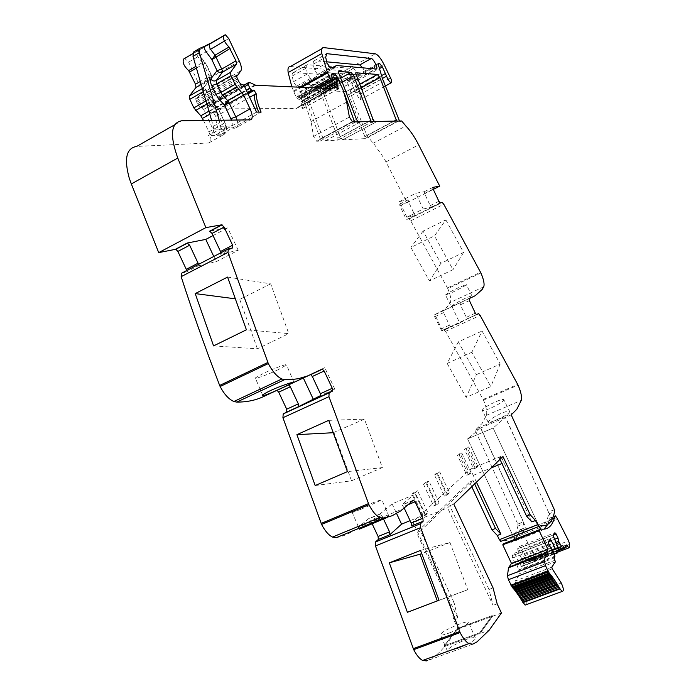 <?xml version="1.0" encoding="UTF-8"?>
<svg xmlns="http://www.w3.org/2000/svg" width="696" height="696" viewBox="0 0 696 696"><rect width="100%" height="100%" fill="white"/><g stroke="black" fill="none" stroke-linecap="round" stroke-linejoin="round"><path stroke-width="0.52" stroke-dasharray="3.48 2.61" d="M453.879 619.962L457.89 618.466L454.088 602.684L450.103 604.189L453.879 619.962L457.768 628.314L444.17 645.827L479.64 632.838L492.202 615.577L457.768 628.314L444.17 645.827L479.64 632.838L492.202 615.577L457.768 628.323L458.098 629.019L444.509 646.549L444.17 645.827L444.509 646.549L479.988 633.569L479.64 632.838L479.988 633.569L492.542 616.282L492.211 615.577L492.542 616.282L479.988 633.569L489.149 630.219M454.088 602.684L420.471 530.961L416.53 532.553L469.6 482.084L471.766 486.713M474.655 483.911L473.123 480.632L420.471 530.961M476.447 482.18L470.331 469.165L412.911 521.974L457.89 618.466M450.103 604.189L416.53 532.553M472.732 644.148L426.674 660.895C433.591 657.781 439.541 652.996 444.509 646.549L479.988 633.569M372.212 523.931L370.481 520.225L368.619 518.685L358.275 527.263L403.784 508.489M336.246 537.686C344.65 535.981 351.993 532.51 358.275 527.263M293.912 382.182L276.991 390.291M276.599 390.317L263.732 396.476M181.743 273.11L186.171 272.058L186.667 270.553M203.528 120.478L208.896 131.944C211.654 138.487 211.575 142.167 208.678 142.984L136.633 146.438M183.614 59.038L209.426 44.039M256.554 112.108L215.621 134.954L203.658 109.437L202.005 107.654L199.9 107.497L196.046 100.981L195.741 98.562L197.09 98.458L200.387 94.073C201.527 92.177 201.074 88.949 199.039 84.39L188.616 62.144L184.84 58.525M215.621 134.954L220.441 134.78L261.122 112.099M291.841 86.869L296.174 97.318L299.089 99.545L298.297 96.353C297.584 93.621 297.845 92.203 299.062 92.116L300.046 92.15C301.96 92.803 303.821 95.091 305.631 99.032L320.36 139L320.151 141.079L316.671 141.262L313.522 136.477L311.095 121.522L304.57 101.86L301.768 96.927L301.29 98.014L302.168 101.668L300.933 101.929L301.055 103.426L302.786 108.541L298.915 106.706L296.392 108.506L215.638 108.037L209.8 105.644L208.017 105.627L207.713 107.671L209.435 111.351L211.062 113.117L213.82 113.231L215.76 116.458C215.786 121.582 217.352 127.69 220.441 134.78M423.203 209.009L431.529 207.156L430.224 205.616L424.534 193.462L424.299 191.704L415.834 193.262L423.203 209.009L406.821 217.222L415.416 215.212L406.899 219.475L405.568 217.961L399.922 205.903L399.721 204.145L406.986 202.684L384.14 158.418L374.77 145.09L366.809 135.424L351.436 95.613L350.279 90.132L347.435 82.389L347.504 80.44L348.992 80.536L351.75 83.842L355.856 92.994L359.171 98.623L360.537 99.502L360.806 96.344L353.472 81.162C350.262 75.037 347.321 71.601 344.668 70.827L290.441 66.511M344.668 70.827L375.301 53.792L344.668 70.827M406.899 219.475L442.021 202.432M480.901 272.945L447.798 288.605L410.718 220.815L408.874 218.996M447.798 288.605C450.564 295.13 451.417 299.741 450.338 302.438L447.519 306.571L444.135 309.79L434.426 314.836L434.678 316.793L441.664 330.687L476.395 314.618M475.185 430.25L480.762 427.866L467.582 438.88L493.116 428.023L539.2 526.437L502.547 540.531C510.438 541.236 515.553 536.416 517.902 526.063L517.815 524.062L475.185 430.25L482.023 423.525L486.391 415.347C487.33 412.006 486.356 406.934 483.476 400.13L445.553 331.331L443.726 329.686M318.498 90.463L305.796 89.967L305.561 91.916L322.718 137.547L325.354 140.783L337.777 140.122L337.943 138.113L321.169 93.716L318.498 90.463L340.527 78.257L318.533 90.471M342.745 139.852L364.774 138.652L364.878 136.747L348.757 94.639L346.312 91.559L323.579 90.663L323.388 92.551L340.126 136.712L342.65 139.844L375.509 122.331L370.811 122.435L371.168 121.582M359.24 84.468L346.286 91.559L359.232 84.451M301.612 85.843L301.142 86.452L296.496 86.234L293.338 81.789L292.007 74.733L292.999 72.549L340.24 75.751C342.745 75.742 347.765 86.513 345.094 86.139L303.021 84.042L301.612 85.843L315.462 78.109L315.001 78.709L310.459 78.431L307.319 73.941L306.092 65.537L307.345 64.676L353.124 68.582C355.586 68.626 360.632 79.431 358.014 79.022L316.819 76.334L315.462 78.109M412.911 521.974L447.589 507.845M489.01 589.486L449.773 505.74L447.598 507.845L493.046 605.355L489.01 589.486L493.081 587.937M497.153 603.823L493.046 605.355M501.425 613.002L458.098 629.019M473.123 480.632L469.6 482.084M517.659 524.218L523.322 521.991L480.597 428.005L467.582 438.88L513.291 536.477L467.582 438.88L493.116 428.023L505.531 417.287L548.465 512.082L554.233 509.803M539.783 527.681L543.959 524.958L547.343 519.155L548.744 513.926L548.465 512.082L505.374 417.426L493.116 428.023L539.783 527.681L513.9 537.782C517.45 536.555 520.147 533.658 521.991 529.099L523.566 523.827L523.479 521.826L517.815 524.062M480.762 427.866L523.479 521.826M511.212 414.868L505.531 417.287M509.655 411.466C509.489 413.293 505.009 416.121 496.196 419.949C491.733 421.863 489.07 422.655 488.218 422.333C488.392 420.523 492.759 417.513 501.311 413.293C505.862 411.44 508.637 410.831 509.655 411.466L503.756 399.591C502.834 399.156 500.12 399.887 495.595 401.801C486.939 405.838 482.511 408.726 482.302 410.466C483.207 410.901 485.904 410.17 490.384 408.274C499.093 404.228 503.547 401.331 503.756 399.591M476.447 374.605L500.207 364.069L482.076 331.026L471.845 352.272L490.793 386.576L466.12 397.381L476.447 374.605L458.316 341.858L482.076 331.026M434.965 314.679L443.3 310.686L443.561 312.643L449.416 325.145L450.738 326.572L442.552 330.878L434.965 314.679L452.069 306.684L459.699 322.97L442.552 330.878M459.699 322.97L467.582 318.803L466.277 317.359L460.395 304.796L460.108 302.838L452.069 306.684M451.252 306.579L458.699 303.395C467.051 299.602 471.497 297.183 472.036 296.139C471.262 295.913 468.66 296.792 464.232 298.784C456.115 302.96 451.791 305.553 451.252 306.579L445.501 295.026L453.053 292.033C461.309 288.022 465.728 285.534 466.303 284.577L458.681 287.596C450.469 291.589 446.075 294.069 445.501 295.026M445.84 219.866L463.579 252.439L440.838 263.392L423.098 231.107L445.84 219.866L434.487 235.874L453 269.674L429.423 280.949L410.901 247.454L434.487 235.874M415.416 215.212L414.094 213.689L405.568 217.961M406.821 217.222L399.487 201.553L408.221 199.848L408.43 201.605L414.094 213.689M399.487 201.553L415.834 193.262M406.986 202.684L433.303 189.39M399.513 121.008L400.096 121.791L401.653 120.965M344.389 93.525L340.013 82.589M357.953 121.844L359.153 122.687L354.134 122.8L354.534 121.913M400.096 121.791L396.346 121.878L396.65 121.069M201.17 84.468L209.766 79.509L211.219 77.743L210.714 74.341L205.564 63.353L198.821 54.044L197.568 50.321L198.151 50.19L197.351 50.956C196.307 51.608 196.376 53.383 197.56 56.28L203.528 63.945L205.712 63.005L204.093 62.022L202.423 62.562L195.907 66.372M197.568 50.321L193.505 52.017M213.046 235.57L227.688 227.87L210.314 231.063M198.482 264.419L198.003 265.915L186.171 272.058M220.519 251.517L220.493 254.249L238.206 250.299L216.212 261.67L198.003 265.915M293.93 382.165L324.771 367.662L310.616 374.596M320.543 396.581L334.785 389.047L320.891 395.424M359.345 529.056C362.164 527.124 368.976 523.723 379.772 518.851L388.846 516.006L387.194 517.424M383.574 519.155L381.869 515.518L380.025 513.961L392.057 503.861L413.233 495.065L401.67 505.009L402.21 504.974L404.211 508.115M411.493 525.958L422.803 515.484L410.101 520.669M456.437 648.628C451.399 650.473 448.372 651.23 447.345 650.899C447.702 648.55 453.862 644.774 465.815 639.572C470.948 637.78 474.124 637.249 475.333 637.971C476.125 639.163 473.193 641.338 466.52 644.487M374.378 121.513L375.509 122.331M449.773 505.74L453.801 504.104M499.998 459.369L499.354 458.003L502.956 456.515M531.84 521.913L501.033 456.393L499.354 458.003M425.717 515.075L415.268 492.768L417.583 490.776L414.311 492.133L411.98 494.134L422.42 516.415L425.717 515.075L427.979 512.969L417.583 490.776M415.268 492.768L411.98 494.134M427.979 512.969L424.699 514.309L422.42 516.415M424.699 514.309L414.311 492.133M476.63 467.686L473.672 468.913L464.458 449.242L467.407 447.998L476.63 467.686L477.865 466.538L473.672 468.913M474.916 467.755L465.737 448.154L464.458 449.242M477.865 466.538L468.669 446.91L465.737 448.154M467.407 447.998L468.669 446.91M436.888 504.67L433.669 505.992L423.499 484.277L426.709 482.937L436.888 504.67L439.037 502.677L435.835 503.991L433.669 505.992M435.835 503.991L425.708 482.389L423.499 484.277M439.037 502.677L428.91 481.049L425.708 482.389M426.709 482.937L428.91 481.049M469.809 474.037L466.807 475.281L457.429 455.254L460.421 453.992L469.809 474.037L471.088 472.845L466.807 475.281M468.095 474.08L458.751 454.123L457.429 455.254M471.088 472.845L461.735 452.87L458.751 454.123M460.421 453.992L461.735 452.87M449.546 492.898L446.406 494.186L436.54 473.123L434.435 474.924L444.353 496.091L447.502 494.795L449.546 492.898L439.672 471.81L436.54 473.123M447.502 494.795L437.575 473.611L439.672 471.81M437.575 473.611L434.435 474.924M446.406 494.186L444.353 496.091M554.373 509.655L548.613 511.925M500.207 364.069L490.793 386.576M458.316 341.858L447.163 363.399L471.845 352.272M447.163 363.399L466.12 397.381M423.098 231.107L410.901 247.454M440.838 263.392L429.423 280.949M463.579 252.439L453 269.674M220.545 126.272C220.963 128.577 221.311 129.239 221.589 128.247L235.796 127.881C233.717 128.76 232.064 128.142 230.828 126.037L220.545 126.272L219.196 120.269M221.589 128.247L208.382 135.633L211.889 133.78L213.863 130.891L213.333 126.324L211.601 120.373M202.353 88.54L204.868 86.156L204.346 82.711L210.714 74.341L211.158 74.629L205.72 63.005L204.093 62.022C202.823 59.395 204.459 63.727 199.343 54.471L198.151 50.19M238.206 250.299L227.688 227.87M213.776 256.476L216.212 261.67M227.583 277.078L270.7 283.864L288.788 333.636L246.401 329.8M213.576 345.903L257.389 348.8L288.788 333.636M257.389 348.8L239.72 299.393L235.161 298.801M270.7 283.864L239.72 299.393M278.191 369.689C267.864 374.622 253.622 379.781 255.293 377.954L263.497 373.334C273.946 368.332 288.179 363.19 286.535 364.991L278.191 369.689M334.785 389.047L324.771 367.662M333.123 432.721L364.434 419.114L382.374 467.599L347.426 471.618M328.73 420.349L364.434 419.114M315.175 485.53L351.524 480.797L382.374 467.599M351.524 480.797L333.976 432.677M360.98 509.255C373.865 503.739 380.773 500.476 381.712 499.476L372.865 502.817C360.067 508.298 353.194 511.543 352.254 512.552L360.98 509.255M392.057 503.861L396.607 513.57M422.803 515.484L413.233 495.065M420.549 550.405L449.964 542.532L421.741 553.729M449.964 542.532L467.721 589.747L439.054 600.257M407.412 612.297L467.721 589.747M449.633 632.873C461.787 627.931 468.06 624.329 468.434 622.05C467.347 621.589 464.241 622.285 459.142 624.147C447.067 629.053 440.838 632.647 440.455 634.935C441.534 635.387 444.587 634.691 449.633 632.873M326.694 61.813L314.462 60.665L313.461 61.065L313.139 63.727L314.488 69.922L317.62 74.42L322.118 74.733L333.976 67.764M330.095 67.442L317.62 74.42L330.13 67.442M352.794 74.498L364.634 75.377C365.87 74.646 365.243 72.132 362.755 67.834M322.57 74.141L323.901 72.375L347.948 74.141M501.033 456.393L470.331 469.165M566.866 544.837L531.674 558.296L533.788 561.263L534.415 560.741L534.589 557.487L533.615 554.216L521.87 531.283L526.689 529.404L525.254 527.655L524.636 528.047L524.149 529.795C522.348 535.659 519.407 539.322 515.31 540.792L514.657 539.391M521.87 531.283L520.425 529.552L519.799 529.943L519.303 531.692L524.149 529.795M523.322 521.991L526.689 529.404L556.765 517.624M531.674 558.296L529.082 561.837L559.279 550.31M526.315 560.28L558.488 547.952L526.315 560.28L527.263 559.001L529.082 561.837M527.263 559.001L562.725 545.429M526.211 560.297L523.601 556.208L556.722 543.489M556.156 542.297L523.053 555.025L523.601 556.208M553.781 537.208L518.059 551.006L517.685 548.631L519.355 546.49L520.643 547.682L522.513 551.667L523.053 555.025M522.513 551.667L554.738 539.243M520.643 547.682L553.381 535.015M519.355 546.49L554.869 532.727M517.685 548.631L553.346 534.832M521.695 566.509L554.225 554.112L521.582 566.535L523.418 564.186L521.687 558.749L557.444 545.038M521.687 558.749L518.059 551.006M521.582 566.535L518.938 562.394L552.276 549.631M554.094 558.053L517.711 571.877L518.668 569.92L516.963 565.004L514.527 562.098L512.613 558.018L512.239 555.591L513.97 553.381L515.284 554.582L518.938 562.394M515.284 554.582L548.457 541.801M513.97 553.381L549.988 539.478M512.239 555.591L548.431 541.645M512.613 558.018L548.857 544.072M514.527 562.098L550.788 548.204M516.397 563.795L552.607 549.944M516.963 565.004L553.181 551.162M551.798 567.17L514.979 581.073L518.964 575.644L517.711 571.877M514.979 581.073L515.414 582.726L552.259 568.832M561.28 583.013L524.506 596.69L515.414 582.726M526.272 604.685L526.167 600.918M525.776 599.587L524.497 596.69M548.465 512.082L551.867 519.547L550.44 517.772L549.857 518.155L553.163 516.858M505.374 417.426L480.597 428.005M540.47 529.151L541.201 530.7L543.994 529.204M547.761 524.401L549.857 518.155M541.201 530.7L515.31 540.792M504.844 543.219C511.856 543.872 516.676 540.026 519.303 531.692M517.902 526.063L523.566 523.827M477.769 428.11L513.578 412.806M486.391 415.347L521.287 400.339M483.476 400.13L518.05 385.088M483.137 399.443L517.711 384.392M445.553 331.331L480.136 315.401M476.612 314.635L467.582 318.803M450.738 326.572L441.838 330.678M449.416 325.145L440.516 329.26M443.561 312.643L434.678 316.793M443.3 310.686L434.426 314.836M475.238 295.696L441.012 311.686M469.121 298.627L460.108 302.838M483.729 286.787L450.338 302.438M447.467 287.935L480.571 272.267M410.718 220.815L443.813 204.293M440.176 202.832L431.529 207.156M408.43 201.605L399.922 205.903M408.221 199.848L399.721 204.145M432.842 187.389L424.299 191.704M385.993 161.864L418.661 144.846M373.056 143.306L405.872 125.959M367.906 137.347L399.269 120.678M366.809 135.424L398.182 118.738M351.436 95.613L382.452 78.648M350.897 92.959L381.869 75.994M350.279 90.132L381.199 73.158M347.435 82.389L378.276 65.372M347.504 80.44L378.015 63.588M348.992 80.536L378.015 64.511L349.009 80.536M351.75 83.842L379.477 68.573M354.769 90.297L381.826 75.464M355.856 92.994L382.391 78.474M359.997 94.412L390.526 77.752M353.472 81.162L383.957 64.363M321.883 48.694L323.788 47.615M293.286 91.072L300.176 87.235M293.599 91.82L301.699 87.296M296.174 97.318L313.278 87.809M297.088 98.484L316.088 87.931M298.906 99.476L319.455 88.079M299.045 98.049L332.853 79.274M298.532 96.953L332.34 78.169M298.297 96.353L332.105 77.561M299.062 92.116L331.861 73.846M299.959 92.15L331.679 74.481M305.631 99.032L339.039 80.527M320.36 139L352.237 121.826M320.151 141.079L354.134 122.8M364.774 138.652L396.346 121.878M316.784 141.262L352.637 121.957M325.458 140.792L359.153 122.687M337.777 140.122L370.811 122.435M313.522 136.477L349.401 117.076M311.095 121.522L346.651 102.112M304.57 101.86L339.892 82.328M302.83 98.145L338.125 78.57M301.768 96.927L337.082 77.326L301.786 96.935M301.385 96.918L332.923 79.414M301.29 98.014L333.184 80.327M302.203 100.572L324.371 88.296M302.168 101.668L337.612 82.05M300.933 101.929L325.476 88.34M301.055 103.426L328.112 88.462M301.82 105.052L334.611 86.939M302.395 106.105L335.933 87.583M302.595 108.48L338.221 88.844M299.228 106.81L334.976 87.052M298.567 106.793L331.487 88.609M296.67 108.411L332.479 88.627M296.392 108.506L332.34 88.644M255.771 85.277L215.638 108.037M214.646 107.793L254.823 84.999M209.8 105.644L250.16 82.685M208.017 105.627L243.835 85.243M207.547 105.966L243.87 85.295M207.713 107.671L244.635 86.669M209.435 111.351L246.384 90.402M211.279 113.091L247.428 92.629M213.82 113.231L248.02 93.882M215.76 116.458L249.638 97.344M258.721 112.099L259.19 113.178M203.658 109.437L244.435 86.243M201.971 107.645L242.782 84.399M240.773 84.172L199.865 107.489L240.807 84.172M197.96 105.052L238.893 81.676M197.473 103.765L238.389 80.371M196.768 102.277L237.684 78.857M196.046 100.981L236.953 77.552M195.741 98.562L236.309 75.29M196.811 98.588L236.275 75.951M197.09 98.458L236.283 75.977M200.387 94.073L240.877 70.827M199.039 84.39L239.311 61.117M188.616 62.144L210.418 49.346M224.443 41.116L228.758 38.584M223.416 35.809L225.06 34.843M192.618 53.74L197.351 50.956M209.94 43.535L223.912 35.313M196.411 68.095L203.528 63.945L209.305 76.264L200.3 81.476M205.972 100.99L207.904 99.876L203.867 91.254L203.397 87.94L209.766 79.509L209.305 76.264L211.158 74.629L211.497 75.777L211.219 77.743L204.868 86.13C205.181 86.704 203.78 84.025 205.746 89.627L203.249 91.611M206.869 104.069L209.653 102.477L214.803 107.854L217.196 107.358L218.431 108.854L216.534 110.429L214.803 107.854L208.93 111.177M204.346 82.711C203.571 83.99 203.885 86.208 205.285 89.358L209.8 98.275L207.904 99.876L209.653 102.477L212.045 101.973L217.987 108.611L224.851 122.531L222.929 124.079L216.534 110.429L209.818 114.231M208.896 131.944L222.929 124.079C225.704 130.648 225.669 134.328 222.824 135.102L223.407 134.693L224.347 129.656C226.244 129.16 226.27 126.707 224.416 122.313M208.678 142.984L222.824 135.102L208.382 135.633M174.6 124.836L181.734 120.773M237.066 120.034C238.502 124.889 238.075 127.507 235.796 127.881L250.195 119.86M232.595 247.967L220.493 254.249M309.198 375.266L310.068 374.857M322.109 369.089L310.251 374.622M413.311 500.189L401.67 505.009M380.025 513.961L368.619 518.685M381.869 515.518L370.481 520.225M322.718 137.547L356.456 119.364M305.561 91.916L338.865 73.393M305.796 89.967L338.691 71.653M321.169 93.716L341.919 82.241M337.943 138.113L368.689 121.626M323.388 92.551L355.786 74.646M323.579 90.663L355.604 72.941M348.757 94.639L360.589 88.157M364.878 136.747L394.258 121.113M340.126 136.712L372.934 119.12M301.142 86.452L315.001 78.709M296.531 86.243L310.486 78.431M293.338 81.789L307.319 73.941M292.137 76.082L306.066 68.225M293.486 72.497L307.345 64.676M340.222 75.742L353.124 68.582L340.24 75.751M345.094 86.139L358.014 79.022M303.021 84.042L316.819 76.334M475.316 313.183L466.277 317.359M469.417 300.585L460.395 304.796M438.871 201.283L430.224 205.616M433.164 189.103L424.534 193.462M230.828 126.037C232.49 125.724 232.699 123.749 231.455 120.112M209.339 98.005L212.837 103.226M213.976 129.952L224.347 129.656M205.285 89.358L212.045 101.973L218.431 108.854L224.851 122.531C227.601 128.508 227.122 132.562 223.407 134.693L209.574 135.198M213.333 126.324L219.884 122.644M408.213 504.635L403.497 506.584M548.744 513.926L554.521 511.647M322.118 74.733L334.506 67.808M314.488 69.922L326.981 62.91M313.217 64.197L325.667 57.185M314.462 60.665L325.737 54.297M364.634 75.377L376.171 69.017M323.901 72.375L332.384 67.634M335.194 66.059L336.229 65.485M473.237 475.377L491.115 467.973M501.929 463.501L503.965 462.657M502.547 540.531L540.522 525.68M501.398 540.983L539.461 526.098M519.799 529.943L524.636 528.047M522.722 532.805L557.627 519.164M533.615 554.216L568.571 540.818M534.589 557.487L569.589 544.107M534.415 560.741L569.519 547.352M532.605 559.923L565.048 547.534M528.238 561.063L558.975 549.318M558.383 547.665L525.985 560.062M523.366 563.586L559.184 549.91M559.245 550.51L523.418 564.186M554.112 553.798L521.356 566.292M518.668 569.92L554.938 556.113M554.999 556.73L518.711 570.529M555.103 560.193L518.711 574M518.964 575.644L555.399 561.837M549.431 519.895L552.398 518.729M541.062 529.091L540.018 529.499M444.022 329.669L478.639 313.696M450.564 326.581L441.664 330.687M409.039 218.996L442.178 202.432M415.312 215.212L406.803 219.475M360.537 99.502L385.14 86.113M299.089 99.545L319.734 88.088M300.046 92.15L331.67 74.542M316.671 141.262L352.524 121.939M302.786 108.541L338.395 88.905M298.915 106.706L334.68 86.948M215.412 108.019L255.562 85.26M209.018 105.409L249.412 82.424M211.062 113.117L247.393 92.551M212.663 112.891L247.645 93.099M202.005 107.654L242.808 84.407M185.188 58.473L209.348 44.248M223.338 36.018L225.382 34.809M380.573 513.926L369.176 518.65M325.354 140.783L359.049 122.679M342.65 139.844L375.422 122.322M296.496 86.234L310.459 78.431M488.218 422.333L482.302 410.466M476.447 314.635L467.407 318.811M472.036 296.139L466.303 284.577M440.081 202.832L431.433 207.156M262.679 395.232L260.8 390.821M260.095 389.195L255.293 377.954M293.842 382.017L286.535 364.991M388.846 516.006L381.712 499.476M358.223 526.446L352.254 512.552M412.885 500.555L402.21 504.974M475.333 637.962L468.434 622.05M447.345 650.899L440.455 634.935M520.425 529.552L525.254 527.655M533.788 561.263L558.288 551.919M528.873 561.889L559.271 550.284M550.44 517.772L553.233 516.684M554.825 516.058L555.356 515.849"/><path stroke-width="1.04" d="M474.655 483.911L495.508 528.438L500.868 534.084L476.447 482.18M372.212 523.931L378.102 536.494L378.337 539.426L375.466 541.984L375.449 545.934L413.711 649.655C416.521 655.136 419.488 658.747 422.603 660.478L426.674 660.895M288.596 384.879L290.31 386.759L298.323 403.863L286.7 409.196L286.787 412.049L283.202 413.929L282.924 417.704L321.595 524.445C324.945 530.891 328.573 535.102 332.488 537.068L336.246 537.686L383.218 518.32L392.048 515.771L400.818 510.855L413.311 500.189L415.12 501.781L408.213 504.635M286.7 409.196L278.713 392.161L276.991 390.291M228.01 249.081L181.743 273.11L181.151 276.66C192.661 312.26 205.503 348.531 219.658 385.454L220.127 386.515C224.243 394.319 228.819 399.313 233.873 401.505L236.753 402.097C246.906 402.123 255.902 400.252 263.732 396.476L309.198 375.266M213.046 235.57L205.772 239.398L187.268 243.017L189.66 245.218L198.073 263.184L186.267 269.326L186.667 270.553M186.267 269.326L177.871 251.43L175.844 249.264L158.723 252.613L131.326 183.953L177.767 158.053L205.877 227.618L158.723 252.613M174.6 124.836L136.633 146.438C126.376 148.109 123.914 158.679 129.247 178.167L131.326 183.953M192.618 53.74L183.614 59.038C182.23 62.318 183.909 66.172 188.659 70.601L195.515 84.242L195.959 87.478L189.399 96.004L189.834 99.319L193.862 107.897L200.796 115.797L203.528 120.478M321.883 48.694L290.441 66.511C288.309 66.477 287.552 68.486 288.17 72.549L291.841 86.869M471.766 486.713L491.968 529.839L497.335 535.476L499.319 539.696L501.111 541.331M415.12 501.781L422.855 518.268L423.168 521.217L420.523 523.697L420.636 527.655L460.108 632.551C462.944 638.119 465.868 641.816 468.869 643.626L472.732 644.148L476.96 641.903L489.149 630.219L501.425 613.002L497.153 603.823L493.081 587.937L453.801 504.104L502.956 456.515L530.204 514.718L535.45 520.495L531.84 521.913L526.585 516.145L499.998 459.369M491.968 529.839L495.508 528.438M497.335 535.476L500.868 534.084M433.303 189.39L439.733 186.136L432.921 187.346L433.164 189.103L438.871 201.283L440.081 202.832L442.178 202.432L443.813 204.293L480.901 272.945C483.72 279.522 484.66 284.133 483.729 286.787L482.197 289.44L475.238 295.696L469.121 298.627L469.417 300.585L475.316 313.183L476.447 314.635L478.639 313.696L480.136 315.401L518.05 385.088C520.991 391.952 522.07 397.033 521.287 400.339L516.85 409.204L511.212 414.868L554.373 509.655L554.521 511.647C552.65 521.922 547.978 526.594 540.522 525.68L539.2 526.446L540.47 529.151M439.733 186.136L418.661 144.846C414.581 136.955 410.318 130.657 405.872 125.959L401.653 120.965L352.524 121.939L349.401 117.076L346.651 102.112L342.797 89.105L337.099 77.326L336.664 78.387L337.612 82.05L336.446 82.267L336.603 83.755L338.439 88.914L334.68 86.948L332.34 88.644L255.771 85.277L250.16 82.685L248.463 82.606L248.228 84.625L249.986 88.366L251.578 90.175L254.197 90.393L256.137 93.664C256.319 98.771 257.981 104.913 261.122 112.099L256.554 112.108L244.435 86.243L242.808 84.407L240.773 84.172L238.893 81.676L236.953 77.552L236.596 75.124L237.875 75.064L240.877 70.827C241.904 68.974 241.381 65.737 239.311 61.117L228.758 38.584L225.382 34.809L223.912 35.313C222.685 38.524 224.399 42.421 229.045 47.015L235.961 60.848L236.475 64.084L230.489 72.341L231.002 75.664L235.083 84.364L243.626 95.091L250.081 108.863C252.892 115.484 252.926 119.146 250.195 119.86L181.734 120.773C170.938 122.679 169.606 135.111 177.767 158.053M378.015 63.588L382.452 78.648L399.513 121.008M378.285 63.44L379.703 63.58L382.4 66.964L386.558 76.195C388.029 79.84 389.577 82.05 391.187 82.824L391.343 79.692L383.957 64.363C380.738 58.168 377.858 54.653 375.318 53.792L323.788 47.615C321.761 47.502 321.1 49.477 321.804 53.54L327.512 72.889L331.009 79.64L332.94 80.762L332.105 77.561C331.348 74.82 331.548 73.419 332.705 73.376L333.636 73.445C335.481 74.159 337.308 76.499 339.135 80.475L340.013 82.589M354.534 121.913L344.389 93.525M236.475 64.084L222.433 72.201C220.371 73.106 218.579 72.602 217.048 70.679L211.88 59.665L205.155 50.33L203.893 46.597L199.874 48.268L199.404 52.644L219.196 120.269M203.893 46.597L209.94 43.535C208.922 44.179 209.009 45.953 210.192 48.868L215.047 55.193L229.045 47.015M210.314 231.063L209.679 231.176L212.036 233.421L220.519 251.517L232.603 245.236L232.595 247.967L228.41 248.881L227.949 252.404L268.308 363.564C272.449 371.499 276.965 376.64 281.837 378.989L284.586 379.668L290.971 379.616L298.28 378.711L307.597 375.953L322.109 369.089L324.171 370.985L312.321 376.501L320.395 393.727L320.543 396.581L332.436 391.126L329.095 392.901L328.947 396.676L368.915 504.661C372.282 511.212 375.857 515.527 379.633 517.606L383.218 518.32M209.679 231.176L221.737 224.808L205.877 227.618M198.073 263.184L198.482 264.419M227.583 277.078L246.401 329.8L213.576 345.903L195.211 293.599L227.583 277.078M285.351 386.384C275.016 391.309 261.148 397.39 262.688 395.232C263.34 394.31 266.046 392.701 270.814 390.421C281.315 385.532 295.835 380.999 293.903 382.182L285.351 386.384M298.323 403.863L298.436 406.716L286.787 412.049M320.891 395.424L298.436 406.716M296.914 434.661L328.73 420.349L347.426 471.618L315.175 485.53L296.914 434.661L333.123 432.721M387.194 517.424L359.388 529.151L358.223 526.446M378.102 536.494L389.525 531.84L383.574 519.155M389.525 531.84L389.777 534.78L378.337 539.426M410.101 520.669L401.566 524.158L389.777 534.78M389.308 562.838L420.549 550.405L439.054 600.257L407.412 612.297L389.308 562.838L421.741 553.729M466.52 644.487L456.437 648.628M338.691 71.653L338.865 73.393L356.456 119.364L357.953 121.844M339.03 71.462L351.123 72.401L353.716 75.725L371.168 121.582M355.604 72.941L372.934 119.12L374.378 121.513M355.917 72.776L377.476 74.446L379.885 77.587L396.65 121.069M526.585 516.145L530.204 514.718M514.657 539.391L513.9 537.782M334.506 67.808L336.229 65.485L376.171 69.017C378.711 69.478 373.639 58.612 371.272 58.525L326.842 53.67L325.667 57.185L326.981 62.91L330.095 67.442L334.506 67.808M362.755 67.834L359.754 64.919L371.272 58.525L359.736 64.911L326.694 61.813M199.604 48.424L193.505 52.017L193.01 56.402L199.404 52.644M211.601 120.373L193.01 56.402M221.737 224.808L224.086 227.07L212.036 233.421M205.772 239.398L213.776 256.476M195.211 293.599L235.161 298.801M303.334 377.998L313.165 398.965M310.616 374.596L312.321 376.501M324.171 370.985L332.27 388.272L332.436 391.126M396.607 513.57L401.566 524.158M404.211 508.115L411.197 523.018L411.493 525.958L423.168 521.217M437.314 600.918L420.062 554.399M235.961 60.848L221.937 68.956L217.048 70.679L210.766 79.005C212.323 80.953 214.15 81.467 216.239 80.545L222.433 72.201L222.581 70.931L215.047 55.193L211.88 59.665L230.132 48.416M232.603 245.236L224.086 227.07M347.948 74.141L352.794 74.498M500.659 541.418L538.782 526.515L535.45 520.495M511.473 563.412L547.943 549.431L539.139 530.648L502.764 544.82L511.473 563.412L508.515 567.788L507.462 575.74L508.367 579.733L512.439 587.433L549.596 573.461L551.676 576.062L514.553 589.982L515.197 590.808L552.311 576.897L553.033 577.889L515.936 591.783L516.58 592.653L553.668 578.776L554.39 579.82L517.311 593.679L517.946 594.601L555.025 580.76L555.747 581.856L518.677 595.68L519.312 596.646L556.374 582.83L557.087 583.979L520.034 597.768L520.66 598.778L557.713 584.997L558.427 586.189L521.374 599.943L522 600.987L559.045 587.241L559.749 588.477L522.705 602.205L559.732 588.468M547.943 549.431L511.412 563.734M565.048 547.534L567.788 546.482L568.945 547.856L569.519 547.352L569.589 544.107L568.571 540.818L556.765 517.624L555.356 515.849L554.364 517.963C552.137 526.22 547.7 529.926 541.062 529.091L539.139 530.648M567.788 546.482L566.866 544.837L564.326 548.352L562.725 545.429L561.542 546.456L558.618 541.349L556.156 542.297M556.722 543.489L559.175 542.541M558.618 541.349L558.001 537.991L556.113 533.954L554.869 532.727L553.346 534.832L553.781 537.208L559.184 549.91L557.592 552.807L551.267 540.714L549.988 539.478L548.431 541.645L548.857 544.072L550.788 548.204L552.607 549.944L554.938 556.113L554.094 558.053L555.399 561.837L551.798 567.17L552.259 568.832L561.28 583.013C563.69 588.346 563.969 591.156 562.124 591.443L559.749 588.477M554.738 539.243L558.001 537.991M553.381 535.015L556.113 533.954M552.276 549.631L554.964 548.605M548.457 541.801L551.267 540.714M522 600.987L525.123 605.111L526.272 604.685M526.167 600.918L525.776 599.587M559.045 587.241L558.427 586.189M520.66 598.778L521.374 599.943M557.713 584.997L557.087 583.979M519.312 596.646L520.034 597.768M556.374 582.83L555.747 581.856M517.946 594.601L518.677 595.68M555.025 580.76L554.39 579.82M516.58 592.653L517.311 593.679M553.668 578.776L553.033 577.889M515.197 590.808L515.936 591.783M552.311 576.897L551.676 576.062M514.553 589.982L513.822 589.068L550.954 575.122M513.822 589.068L513.178 588.294L550.266 574.357M512.439 587.433L513.178 588.294M549.596 573.461L549.214 573.008L512.047 586.989M510.934 585.214L548.109 571.207L549.214 573.008M548.109 571.207L545.507 565.665L544.533 561.646L507.462 575.74M508.515 567.788L545.281 553.729L544.533 561.646M545.281 553.729L547.891 549.753M543.994 529.204L547.761 524.401M540 529.525L503.704 543.68L540.018 529.499M503.704 543.68L502.764 544.82M476.395 314.618L478.361 313.705M378.015 64.511L379.703 63.58L378.024 64.519M379.477 68.573L382.4 66.964M381.826 75.464L385.454 73.48M382.391 78.474L386.558 76.195M288.17 72.549L321.804 53.54M300.176 87.235L327.198 72.14M301.699 87.296L327.512 72.889M313.278 87.809L330.113 78.448M316.088 87.931L331.009 79.64M319.455 88.079L332.766 80.692M331.861 73.846L332.705 73.376M331.679 74.481L333.558 73.437M352.237 121.826L354.264 120.739M332.923 79.414L336.542 77.395M333.184 80.327L336.664 78.387M324.371 88.296L337.603 80.962M325.476 88.34L336.351 82.319M328.112 88.462L336.603 83.755M334.611 86.939L337.377 85.408M335.933 87.583L337.952 86.469M331.487 88.609L334.358 87.017M243.835 85.243L248.463 82.606M243.87 85.295L248.028 82.928M244.635 86.669L248.228 84.625M246.384 90.402L249.986 88.366M247.428 92.629L251.787 90.158M248.02 93.882L254.197 90.393M249.638 97.344L256.137 93.664M254.223 94.752C254.379 99.563 255.876 105.348 258.721 112.099M236.275 75.951L237.614 75.185M236.283 75.977L237.667 75.185M210.418 49.346L224.443 41.116M209.426 44.039L223.416 35.809M188.659 70.601L195.907 66.372M189.764 71.966L196.411 68.095M195.515 84.242L200.3 81.476M195.959 87.478L201.17 84.468M189.399 96.004L202.353 88.54M189.834 99.319L203.249 91.611M193.862 107.897L205.972 100.99M195.611 110.481L206.869 104.069M200.796 115.797L208.93 111.177M202.527 118.355L209.818 114.231M187.268 243.017L175.47 249.246M189.66 245.218L177.871 251.43M181.151 276.66L227.949 252.404M219.658 385.454L267.829 362.494M220.127 386.515L268.308 363.564M236.753 402.097L284.586 379.668M290.31 386.759L278.713 392.161M283.202 413.929L329.095 392.901M282.924 417.704L328.947 396.676M321.152 523.435L368.454 503.634M321.595 524.445L368.915 504.661M420.523 523.697L375.466 541.984M375.449 545.934L420.636 527.655M413.276 648.681L459.673 631.568M413.711 649.655L460.108 632.551M351.123 72.401L340.535 78.274L351.089 72.401M341.919 82.241L353.716 75.725M368.689 121.626L370.907 120.443M359.232 84.451L377.45 74.446M360.589 88.157L379.885 77.587M394.258 121.113L396.381 119.982M231.455 120.112L224.425 104.966L229.375 103.156L243.626 95.091M210.766 79.005C210.001 80.284 210.322 82.493 211.732 85.651L215.795 94.325L219.284 99.554L224.425 104.966L228.584 101.755L227.653 100.563L241.904 92.481M237.066 120.034L235.805 116.867L250.081 108.863M332.27 388.272L320.395 393.727M422.855 518.268L411.197 523.018M215.795 94.325L220.789 92.524L216.726 83.868L216.239 80.545L230.489 72.341M211.732 85.651L216.726 83.868L231.002 75.664M236.823 87L222.529 95.143L220.789 92.524L235.083 84.364M219.284 99.554L222.529 95.143L227.653 100.563L224.425 104.966M230.863 118.694L235.805 116.867L228.584 101.755M333.976 67.764L334.941 67.225M325.737 54.297L326.842 53.67M332.384 67.634L335.194 66.059M537.46 524.758L499.319 539.696M491.115 467.973L501.929 463.501M559.279 550.31L564.369 548.37M558.975 549.318L563.699 547.508M561.794 546.708L558.488 547.97L561.768 546.699M561.542 546.456L558.383 547.665M557.592 552.807L554.216 554.094L557.618 552.815M557.365 552.563L554.112 553.798M522.948 602.632L559.993 588.903M511.29 585.91L548.465 571.912M545.507 565.665L508.367 579.733M545.438 553.216L508.698 567.266M553.163 516.858L554.773 516.232M552.398 518.729L554.364 517.963M385.14 86.113L391.187 82.824M319.734 88.088L332.94 80.762M331.67 74.542L333.636 73.445M247.393 92.551L251.578 90.175M247.645 93.099L253.092 90.01M209.348 44.248L223.338 36.018M187.642 243.035L175.844 249.264M233.873 401.505L281.837 378.989M288.709 384.914L277.104 390.325M332.488 537.068L379.633 517.606M422.603 660.478L468.869 643.626M359.24 84.468L377.476 74.446M222.094 224.843L210.035 231.211M260.8 390.821L260.095 389.195M322.587 369.106L310.738 374.631M413.842 500.163L412.885 500.555M558.288 551.919L568.945 547.856M559.271 550.284L564.326 548.352M525.123 605.111L562.124 591.443M521.339 599.935L558.383 586.171M519.973 597.751L557.035 583.961M518.598 595.663L555.669 581.83M517.215 593.662L554.294 579.803M515.823 591.765L552.92 577.871M514.422 589.973L551.545 576.053M513.03 588.294L550.179 574.339M553.233 516.684L554.825 516.058"/></g></svg>
